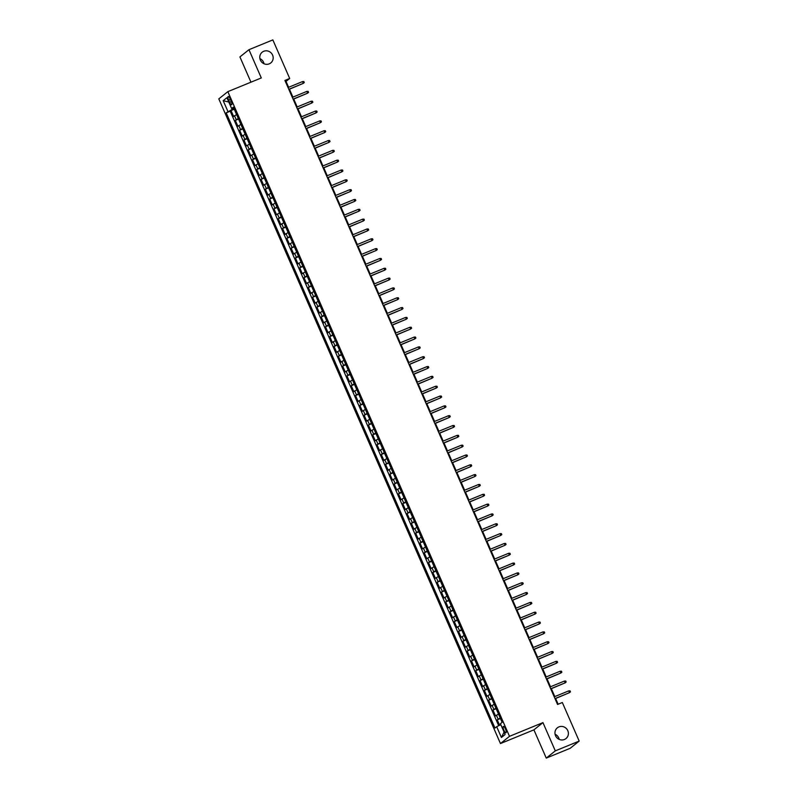 <?xml version="1.0" encoding="UTF-8"?>
<svg xmlns="http://www.w3.org/2000/svg" width="798" height="798" viewBox="0 0 798 798"><rect width="100%" height="100%" fill="white"/><g stroke="black" fill="none" stroke-linecap="round" stroke-linejoin="round"><path stroke-width="1.2" d="M555.079 734.24A6.883 6.583 -128.7 0 1 559.199 739.387M558.909 726.908A6.883 6.583 -128.7 0 1 565.962 738.579A6.883 6.583 -128.7 0 1 555.977 736.544A6.883 6.583 -128.7 0 1 558.909 726.908M259.909 58.613A6.883 6.583 -128.7 0 1 264.018 63.76M263.739 51.281A6.883 6.583 -128.7 0 1 270.781 62.942A6.883 6.583 -128.7 0 1 260.796 60.907A6.883 6.583 -128.7 0 1 263.739 51.281M505.453 728.953A3.441 0.968 -112.3 0 0 503.368 726.389A3.441 0.968 -112.3 0 0 503.897 730.2A3.441 0.968 -112.3 0 0 505.982 732.764A3.441 0.968 -112.3 0 0 505.453 728.953M546.261 758.1L555.298 750.868L542.949 722.619L533.912 729.851L546.261 758.1L570.151 748.315L579.188 741.083L562.331 702.509L557.553 704.464L284.916 80.428L289.694 78.473L272.846 39.9L248.956 49.685L239.919 56.917L250.961 82.184M533.912 729.851L500.466 743.556L218.812 98.872L227.849 91.65L509.503 736.325L500.466 743.556M236.587 114.593L233.614 116.458L231.041 110.553L234.253 109.236M238.313 118.523L235.33 120.388L238.542 119.072M235.33 120.388L237.904 126.284L240.886 124.428M245.176 134.254L242.203 136.109L239.629 130.214L242.841 128.897M249.475 144.079L246.492 145.934L243.919 140.039L247.131 138.722M253.764 153.904L250.791 155.76L248.208 149.864L251.42 148.548M258.053 163.73L255.081 165.595L252.507 159.69L255.719 158.373M262.352 173.565L259.38 175.42L256.796 169.525L260.008 168.208M266.642 183.39L263.669 185.246L261.096 179.351L264.308 178.034M270.941 193.216L267.958 195.071L265.385 189.176L268.597 187.859M275.23 203.041L272.258 204.896L269.684 199.001L272.896 197.685M279.529 212.867L276.547 214.732L273.973 208.827L277.185 207.51M283.819 222.702L280.846 224.557L278.263 218.662L281.475 217.345M288.108 232.527L285.135 234.383L282.562 228.487L285.774 227.171M292.407 242.353L289.435 244.208L286.851 238.313L290.063 236.996M296.696 252.178L293.724 254.033L291.15 248.138L294.362 246.821M300.996 262.003L298.013 263.869L295.44 257.963L298.651 256.647M305.285 271.839L302.312 273.694L299.739 267.799L302.951 266.482M309.584 281.664L306.602 283.519L304.028 277.624L307.24 276.308M313.873 291.489L310.901 293.345L308.317 287.45L311.529 286.133M318.163 301.315L315.19 303.17L312.616 297.275L315.828 295.958M322.462 311.14L319.489 313.006L316.906 307.1L320.118 305.784M326.751 320.976L323.779 322.831L321.205 316.936L324.417 315.619M331.05 330.801L328.068 332.656L325.494 326.761L328.706 325.444M335.34 340.626L332.367 342.482L329.793 336.586L333.005 335.27M339.639 350.452L336.656 352.307L334.083 346.412L337.295 345.095M343.928 360.277L340.955 362.142L338.372 356.237L341.584 354.92M348.217 370.112L345.245 371.968L342.671 366.073L345.883 364.756M352.517 379.938L349.534 381.793L346.96 375.898L350.172 374.581M356.806 389.763L353.833 391.619L351.26 385.723L354.472 384.407M361.105 399.589L358.122 401.444L355.549 395.549L358.761 394.232M365.394 409.414L362.422 411.279L359.838 405.374L363.05 404.057M369.683 419.249L366.711 421.105L364.137 415.209L367.349 413.893M373.983 429.075L371.01 430.93L368.427 425.035L371.639 423.718M378.272 438.9L375.299 440.755L372.726 434.86L375.938 433.543M382.571 448.725L379.589 450.581L377.015 444.686L380.227 443.369M386.86 458.551L383.888 460.416L381.314 454.511L384.526 453.194M391.16 468.386L388.177 470.241L385.604 464.346L388.816 463.03M395.449 478.211L392.476 480.067L389.893 474.172L393.105 472.855M399.738 488.037L396.766 489.892L394.192 483.997L397.404 482.68M404.037 497.862L401.065 499.718L398.481 493.822L401.693 492.506M408.327 507.688L405.354 509.553L402.781 503.648L405.992 502.331M412.626 517.523L409.643 519.378L407.07 513.483L410.282 512.166M416.915 527.348L413.943 529.204L411.369 523.308L414.581 521.992M421.214 537.174L418.232 539.029L415.658 533.134L418.87 531.817M425.504 546.999L422.531 548.854L419.948 542.959L423.159 541.643M429.793 556.824L426.82 558.69L424.247 552.785L427.459 551.468M434.092 566.66L431.12 568.515L428.536 562.62L431.748 561.303M438.381 576.485L435.409 578.341L432.835 572.445L436.047 571.129M442.681 586.311L439.698 588.166L437.124 582.271L440.336 580.954M446.97 596.136L443.997 597.991L441.424 592.096L444.636 590.779M451.269 605.961L448.286 607.827L445.713 601.921L448.925 600.605M455.558 615.797L452.586 617.652L450.002 611.757L453.214 610.44M459.848 625.622L456.875 627.477L454.301 621.582L457.513 620.265M464.147 635.447L461.164 637.303L458.591 631.408L461.803 630.091M468.436 645.273L465.463 647.128L462.89 641.233L466.102 639.916M472.735 655.098L469.753 656.963L467.179 651.058L470.391 649.742M477.024 664.934L474.052 666.789L471.468 660.894L474.68 659.577M481.314 674.759L478.341 676.614L475.768 670.719L478.98 669.402M485.613 684.584L482.64 686.44L480.057 680.544L483.269 679.228M489.902 694.41L486.93 696.265L484.356 690.37L487.568 689.053M494.201 704.235L491.219 706.1L488.645 700.195L491.857 698.878M498.491 714.07L495.518 715.926L492.945 710.03L496.156 708.714M228.667 100.149L229.605 102.314A3.332 0.938 -112.3 0 0 231.629 104.787A3.332 0.938 -112.3 0 0 231.121 101.097L230.173 98.942A3.332 0.938 -112.3 0 0 228.158 96.458A3.332 0.938 -112.3 0 0 228.667 100.149L230.393 99.441M232.358 108.319L232.717 109.136L226.203 112.857L494.979 728.045L496.685 726.679L501.413 737.492L505.124 734.519L500.396 723.716L502.112 722.35L233.335 107.151L231.629 108.518L233.684 107.949M227.919 111.491L223.191 100.678L226.901 97.705L231.629 108.518M231.041 110.553L230.223 111.211L498.69 725.701M500.206 718L497.234 719.856L499.598 725.262M492.945 710.03L495.917 708.165M488.645 700.195L491.618 698.34M484.356 690.37L487.329 688.514M480.057 680.544L483.039 678.689M475.768 670.719L478.74 668.864M471.468 660.894L474.451 659.028M467.179 651.058L470.152 649.203M462.89 641.233L465.862 639.378M458.591 631.408L461.573 629.552M454.301 621.582L457.274 619.727M450.002 611.757L452.985 609.891M445.713 601.921L448.685 600.066M441.424 592.096L444.396 590.241M437.124 582.271L440.097 580.415M432.835 572.445L435.808 570.59M428.536 562.62L431.519 560.755M424.247 552.785L427.219 550.929M419.948 542.959L422.93 541.104M415.658 533.134L418.631 531.278M411.369 523.308L414.342 521.453M407.07 513.483L410.042 511.618M402.781 503.648L405.753 501.792M398.481 493.822L401.464 491.967M394.192 483.997L397.165 482.142M389.893 474.172L392.875 472.316M385.604 464.346L388.576 462.481M381.314 454.511L384.287 452.656M377.015 444.686L379.988 442.83M372.726 434.86L375.698 433.005M368.427 425.035L371.409 423.179M364.137 415.209L367.11 413.344M359.838 405.374L362.821 403.519M355.549 395.549L358.521 393.693M351.26 385.723L354.232 383.868M346.96 375.898L349.943 374.043M342.671 366.073L345.644 364.207M338.372 356.237L341.354 354.382M334.083 346.412L337.055 344.556M329.793 336.586L332.766 334.731M325.494 326.761L328.467 324.906M321.205 316.936L324.178 315.07M316.906 307.1L319.888 305.245M312.616 297.275L315.589 295.42M308.317 287.45L311.3 285.594M304.028 277.624L307.001 275.769M299.739 267.799L302.711 265.934M295.44 257.963L298.412 256.108M291.15 248.138L294.123 246.283M286.851 238.313L289.834 236.457M282.562 228.487L285.534 226.632M278.263 218.662L281.245 216.797M273.973 208.827L276.946 206.971M269.684 199.001L272.657 197.146M265.385 189.176L268.357 187.321M261.096 179.351L264.068 177.495M256.796 169.525L259.779 167.66M252.507 159.69L255.48 157.834M248.208 149.864L251.19 148.009M243.919 140.039L246.891 138.184M239.629 130.214L242.602 128.358M233.984 108.618L232.717 109.136M555.298 750.868L579.188 741.083M542.949 722.619L509.503 736.325M227.849 91.65L261.295 77.945L248.956 49.685M288.607 87.291L286.033 81.406L289.694 78.473M558.141 704.225L555.637 698.499M554.8 696.584L551.348 688.674M550.51 686.759L547.049 678.849M546.211 676.933L542.76 669.023M541.922 667.108L538.46 659.188M537.633 657.283L534.171 649.363M533.333 647.447L529.882 639.537M529.044 637.622L525.583 629.712M524.745 627.797L521.293 619.886M520.456 617.971L516.994 610.051M516.166 608.146L512.705 600.226M511.867 598.31L508.416 590.4M507.578 588.485L504.117 580.575M503.279 578.66L499.827 570.75M498.989 568.834L495.528 560.914M494.69 559.009L491.239 551.089M490.401 549.174L486.94 541.263M486.112 539.348L482.65 531.438M481.812 529.523L478.361 521.613M477.523 519.697L474.062 511.777M473.224 509.872L469.773 501.952M468.935 500.037L465.473 492.127M464.636 490.211L461.184 482.301M460.346 480.386L456.885 472.476M456.057 470.561L452.596 462.641M451.758 460.735L448.306 452.815M447.469 450.9L444.007 442.99M443.169 441.075L439.718 433.164M438.88 431.249L435.419 423.339M434.581 421.424L431.129 413.504M430.292 411.598L426.83 403.678M426.002 401.763L422.541 393.853M421.703 391.938L418.252 384.028M417.414 382.112L413.953 374.202M413.115 372.287L409.663 364.367M408.825 362.462L405.364 354.541M404.536 352.626L401.075 344.716M400.237 342.801L396.786 334.891M395.948 332.975L392.486 325.065M391.648 323.15L388.197 315.23M387.359 313.325L383.898 305.405M383.06 303.489L379.609 295.579M378.771 293.664L375.309 285.754M374.481 283.839L371.02 275.928M370.182 274.013L366.731 266.093M365.893 264.188L362.432 256.268M361.594 254.353L358.142 246.442M357.305 244.527L353.843 236.617M353.005 234.702L349.554 226.792M348.716 224.876L345.255 216.956M344.427 215.051L340.965 207.131M340.128 205.216L336.676 197.306M335.838 195.39L332.377 187.48M331.539 185.565L328.088 177.655M327.25 175.74L323.789 167.819M322.951 165.914L319.499 157.994M318.661 156.079L315.2 148.169M314.372 146.253L310.911 138.343M310.073 136.428L306.622 128.518M305.784 126.603L302.322 118.683M301.484 116.777L298.033 108.857M297.195 106.942L293.734 99.032M292.906 97.117L289.445 89.206M285.445 81.645L286.033 81.406M230.223 111.211L226.203 112.857M497.234 719.856L500.446 718.539M496.685 726.679L500.815 724.664M228.797 102.044L223.191 100.678M501.413 737.492L504.057 732.095M288.856 89.446L303.3 83.361L288.796 89.296M302.522 81.586L303.839 81.546L304.267 82.533L303.3 83.361L302.522 81.586L288.018 87.531M293.155 99.271L307.589 93.186L293.085 99.132M306.821 91.411L308.138 91.381L308.567 92.359L307.589 93.186L306.821 91.411L292.317 97.356M297.445 109.097L311.888 103.012L297.385 108.957M311.11 101.246L312.427 101.206L312.856 102.184L311.888 103.012L311.11 101.246L296.607 107.181M301.734 118.932L316.178 112.837L301.674 118.782M315.409 111.072L316.726 111.032L317.155 112.009L316.178 112.837L315.409 111.072L300.906 117.017M306.033 128.757L320.477 122.663L305.973 128.608M319.699 120.897L321.015 120.857L321.444 121.845L320.477 122.663L319.699 120.897L305.195 126.842M310.322 138.583L324.766 132.498L310.262 138.433M323.998 130.722L325.315 130.682L325.744 131.67L324.766 132.498L323.998 130.722L309.494 136.667M314.621 148.408L329.055 142.323L314.552 148.268M328.287 140.548L329.604 140.518L330.033 141.495L329.055 142.323L328.287 140.548L313.784 146.493M318.911 158.233L333.355 152.149L318.851 158.094M332.576 150.383L333.893 150.343L334.322 151.321L333.355 152.149L332.576 150.383L318.073 156.318M323.21 168.069L337.644 161.974L323.14 167.919M336.876 160.208L338.192 160.169L338.621 161.146L337.644 161.974L336.876 160.208L322.372 166.154M327.499 177.894L341.943 171.799L327.439 177.745M341.165 170.034L342.482 169.994L342.911 170.981L341.943 171.799L341.165 170.034L326.661 175.979M331.788 187.72L346.232 181.635L331.729 187.57M345.464 179.859L346.781 179.819L347.21 180.807L346.232 181.635L345.464 179.859L330.961 185.804M336.088 197.545L350.531 191.46L336.028 197.405M349.753 189.685L351.07 189.655L351.499 190.632L350.531 191.46L349.753 189.685L335.25 195.63M340.377 207.37L354.821 201.286L340.317 207.231M354.053 199.52L355.359 199.48L355.798 200.458L354.821 201.286L354.053 199.52L339.539 205.455M344.676 217.206L359.11 211.111L344.606 217.056M358.342 209.345L359.659 209.305L360.088 210.283L359.11 211.111L358.342 209.345L343.838 215.29M348.965 227.031L363.409 220.936L348.906 226.881M362.631 219.171L363.948 219.131L364.377 220.118L363.409 220.936L362.631 219.171L348.127 225.116M353.265 236.856L367.698 230.772L353.195 236.707M366.93 228.996L368.247 228.956L368.676 229.944L367.698 230.772L366.93 228.996L352.427 234.941M357.554 246.682L371.998 240.597L357.494 246.542M371.22 238.821L372.536 238.792L372.965 239.769L371.998 240.597L371.22 238.821L356.716 244.767M361.843 256.507L376.287 250.422L361.783 256.367M375.519 248.657L376.836 248.617L377.264 249.594L376.287 250.422L375.519 248.657L361.015 254.592M366.142 266.342L380.586 260.248L366.073 266.193M379.808 258.482L381.125 258.442L381.554 259.42L380.586 260.248L379.808 258.482L365.304 264.427M370.432 276.168L384.875 270.073L370.372 276.018M384.097 268.308L385.414 268.268L385.843 269.255L384.875 270.073L384.097 268.308L369.594 274.253M374.731 285.993L389.165 279.908L374.661 285.844M388.397 278.133L389.713 278.093L390.142 279.081L389.165 279.908L388.397 278.133L373.893 284.078M379.02 295.819L393.464 289.734L378.96 295.679M392.686 287.958L394.003 287.928L394.431 288.906L393.464 289.734L392.686 287.958L378.182 293.903M383.319 305.644L397.753 299.559L383.249 305.504M396.985 297.794L398.302 297.754L398.731 298.731L397.753 299.559L396.985 297.794L382.481 303.729M387.609 315.479L402.052 309.385L387.549 315.33M401.274 307.619L402.591 307.579L403.02 308.557L402.052 309.385L401.274 307.619L386.771 313.564M391.898 325.305L406.342 319.21L391.838 325.155M405.574 317.444L406.89 317.404L407.319 318.392L406.342 319.21L405.574 317.444L391.07 323.389M396.197 335.13L410.631 329.045L396.127 334.98M409.863 327.27L411.179 327.23L411.608 328.217L410.631 329.045L409.863 327.27L395.359 333.215M400.486 344.955L414.93 338.871L400.426 344.816M414.152 337.095L415.469 337.065L415.898 338.043L414.93 338.871L414.152 337.095L399.648 343.04M404.786 354.781L419.219 348.696L404.716 354.641M418.451 346.931L419.768 346.891L420.197 347.868L419.219 348.696L418.451 346.931L403.948 352.866M409.075 364.616L423.519 358.521L409.015 364.467M422.741 356.756L424.057 356.716L424.486 357.704L423.519 358.521L422.741 356.756L408.237 362.701M413.374 374.442L427.808 368.347L413.304 374.292M427.04 366.581L428.356 366.541L428.785 367.529L427.808 368.347L427.04 366.581L412.536 372.526M417.663 384.267L432.107 378.182L417.603 384.117M431.329 376.407L432.646 376.367L433.075 377.354L432.107 378.182L431.329 376.407L416.825 382.352M421.952 394.092L436.396 388.008L421.893 393.953M435.628 386.232L436.945 386.202L437.374 387.18L436.396 388.008L435.628 386.232L421.125 392.177M426.252 403.918L440.686 397.833L426.182 403.778M439.917 396.067L441.234 396.027L441.663 397.005L440.686 397.833L439.917 396.067L425.414 402.002M430.541 413.753L444.985 407.658L430.481 413.603M444.207 405.893L445.523 405.853L445.952 406.84L444.985 407.658L444.207 405.893L429.703 411.838M434.84 423.578L449.274 417.484L434.77 423.429M448.506 415.718L449.823 415.678L450.252 416.666L449.274 417.484L448.506 415.718L434.002 421.663M439.129 433.404L453.573 427.319L439.07 433.254M452.795 425.543L454.112 425.504L454.541 426.491L453.573 427.319L452.795 425.543L438.292 431.489M443.419 443.229L457.862 437.144L443.359 443.089M457.094 435.369L458.411 435.339L458.84 436.316L457.862 437.144L457.094 435.369L442.591 441.314M447.718 453.055L462.162 446.97L447.658 452.915M461.384 445.204L462.7 445.164L463.129 446.142L462.162 446.97L461.384 445.204L446.88 451.139M452.007 462.89L466.451 456.795L451.947 462.74M465.683 455.03L466.99 454.99L467.429 455.977L466.451 456.795L465.683 455.03L451.169 460.975M456.306 472.715L470.74 466.621L456.237 472.566M469.972 464.855L471.289 464.815L471.718 465.803L470.74 466.621L469.972 464.855L455.468 470.8M460.596 482.541L475.039 476.456L460.536 482.391M474.261 474.68L475.578 474.64L476.007 475.628L475.039 476.456L474.261 474.68L459.758 480.625M464.895 492.366L479.329 486.281L464.825 492.226M478.561 484.506L479.877 484.476L480.306 485.453L479.329 486.281L478.561 484.506L464.057 490.451M469.184 502.191L483.628 496.107L469.124 502.052M482.85 494.341L484.167 494.301L484.595 495.279L483.628 496.107L482.85 494.341L468.346 500.276M473.473 512.027L487.917 505.932L473.414 511.877M487.149 504.166L488.466 504.127L488.895 505.114L487.917 505.932L487.149 504.166L472.645 510.112M477.773 521.852L492.216 515.757L477.703 521.702M491.438 513.992L492.755 513.952L493.184 514.939L492.216 515.757L491.438 513.992L476.935 519.937M482.062 531.677L496.506 525.593L482.002 531.528M495.728 523.817L497.044 523.777L497.473 524.765L496.506 525.593L495.728 523.817L481.224 529.762M486.361 541.503L500.795 535.418L486.291 541.363M500.027 533.643L501.344 533.613L501.772 534.59L500.795 535.418L500.027 533.643L485.523 539.588M490.65 551.328L505.094 545.243L490.59 551.189M504.316 543.478L505.633 543.438L506.062 544.416L505.094 545.243L504.316 543.478L489.812 549.413M494.95 561.164L509.383 555.069L494.88 561.014M508.615 553.303L509.932 553.263L510.361 554.251L509.383 555.069L508.615 553.303L494.112 559.248M499.239 570.989L513.683 564.894L499.179 570.839M512.905 563.129L514.221 563.089L514.65 564.076L513.683 564.894L512.905 563.129L498.401 569.074M503.528 580.814L517.972 574.73L503.468 580.665M517.204 572.954L518.52 572.914L518.949 573.902L517.972 574.73L517.204 572.954L502.7 578.899M507.827 590.64L522.271 584.555L507.757 590.5M521.493 582.779L522.81 582.749L523.239 583.727L522.271 584.555L521.493 582.779L506.989 588.725M512.116 600.465L526.56 594.38L512.057 600.325M525.782 592.615L527.099 592.575L527.528 593.552L526.56 594.38L525.782 592.615L511.279 598.55M516.416 610.3L530.85 604.206L516.346 610.151M530.081 602.44L531.398 602.4L531.827 603.388L530.85 604.206L530.081 602.44L515.578 608.385M520.705 620.126L535.149 614.031L520.645 619.976M534.371 612.265L535.687 612.226L536.116 613.213L535.149 614.031L534.371 612.265L519.867 618.211M525.004 629.951L539.438 623.866L524.934 629.802M538.67 622.091L539.987 622.051L540.416 623.039L539.438 623.866L538.67 622.091L524.166 628.036M529.293 639.777L543.737 633.692L529.234 639.637M542.959 631.916L544.276 631.886L544.705 632.864L543.737 633.692L542.959 631.916L528.456 637.861M533.583 649.602L548.027 643.517L533.523 649.462M547.258 641.752L548.575 641.712L549.004 642.689L548.027 643.517L547.258 641.752L532.755 647.687M537.882 659.437L552.316 653.343L537.812 659.288M551.548 651.577L552.864 651.537L553.293 652.525L552.316 653.343L551.548 651.577L537.044 657.522M542.171 669.263L556.615 663.168L542.111 669.113M555.837 661.402L557.154 661.362L557.583 662.35L556.615 663.168L555.837 661.402L541.333 667.347M546.47 679.088L560.904 673.003L546.401 678.938M560.136 671.228L561.453 671.188L561.882 672.175L560.904 673.003L560.136 671.228L545.633 677.173M550.76 688.913L565.203 682.829L550.7 688.774M564.425 681.053L565.742 681.023L566.171 682.001L565.203 682.829L564.425 681.053L549.922 686.998M555.049 698.739L569.493 692.654L554.989 698.599M568.725 690.888L570.041 690.849L570.47 691.826L569.493 692.654L568.725 690.888L554.221 696.824M236.228 119.67L234.502 115.74M498.122 719.138L496.406 715.207M493.832 709.312L492.117 705.382M489.543 699.487L487.817 695.557M485.244 689.662L483.528 685.731M480.955 679.836L479.239 675.896M476.655 670.001L474.94 666.071M472.366 660.175L470.65 656.245M468.067 650.35L466.351 646.42M463.778 640.525L462.062 636.595M459.488 630.699L457.763 626.759M455.189 620.864L453.473 616.934M450.9 611.039L449.184 607.108M446.601 601.213L444.885 597.283M442.311 591.388L440.596 587.458M438.012 581.562L436.297 577.622M433.723 571.727L432.007 567.797M429.434 561.902L427.708 557.972M425.135 552.076L423.419 548.146M420.845 542.251L419.13 538.321M416.546 532.426L414.83 528.485M412.257 522.59L410.541 518.66M407.968 512.765L406.242 508.835M403.668 502.94L401.953 499.009M399.379 493.114L397.653 489.184M395.08 483.289L393.364 479.349M390.791 473.453L389.075 469.523M386.491 463.628L384.776 459.698M382.202 453.803L380.486 449.873M377.913 443.977L376.187 440.047M373.614 434.152L371.898 430.212M369.324 424.317L367.609 420.386M365.025 414.491L363.309 410.561M360.736 404.666L359.02 400.736M356.437 394.84L354.721 390.91M352.147 385.015L350.432 381.075M347.858 375.18L346.132 371.25M343.559 365.354L341.843 361.424M339.27 355.529L337.554 351.599M334.97 345.704L333.255 341.773M330.681 335.878L328.966 331.938M326.382 326.043L324.666 322.113M322.093 316.217L320.377 312.287M317.804 306.392L316.078 302.462M313.504 296.567L311.789 292.637M309.215 286.741L307.499 282.801M304.916 276.906L303.2 272.976M300.627 267.081L298.911 263.15M296.337 257.255L294.612 253.325M292.038 247.43L290.322 243.5M287.749 237.605L286.023 233.664M283.45 227.769L281.734 223.839M279.16 217.944L277.445 214.014M274.861 208.118L273.145 204.188M270.572 198.293L268.856 194.363M266.283 188.468L264.557 184.528M261.983 178.632L260.268 174.702M257.694 168.807L255.978 164.877M253.395 158.982L251.679 155.051M249.106 149.156L247.39 145.226M244.806 139.331L243.091 135.391M240.517 129.495L238.802 125.565M231.33 101.605L229.605 102.314"/></g></svg>
